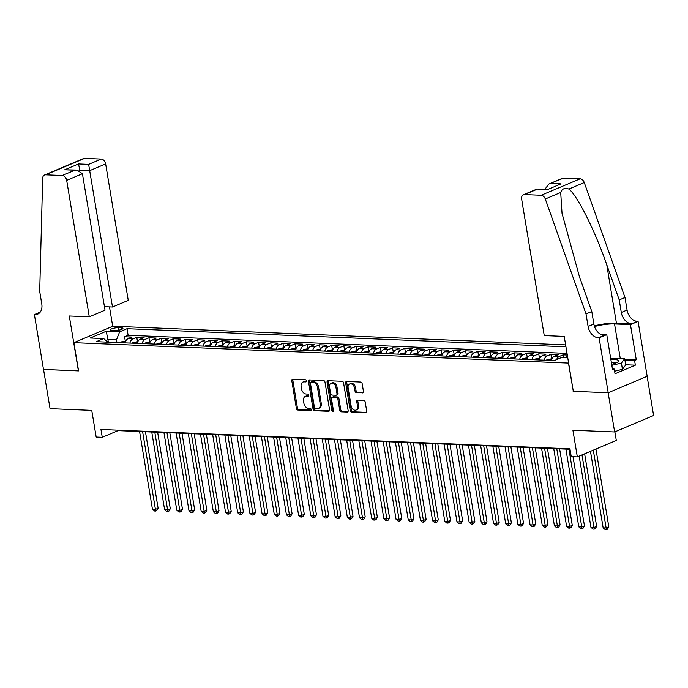 <?xml version="1.0" encoding="UTF-8"?>
<svg xmlns="http://www.w3.org/2000/svg" width="688" height="688" viewBox="0 0 688 688"><rect width="100%" height="100%" fill="white"/><g stroke="black" fill="none" stroke-linecap="round" stroke-linejoin="round"><path stroke-width="1.03" d="M306.452 380.877A1.118 0.8 -112.9 0 0 305.438 379.767L292.735 379.243A1.6 1.144 -112.9 0 0 292.366 379.303A1.6 1.144 -112.9 0 0 291.789 380.731L296.382 408.44A1.6 1.144 -112.9 0 0 297.835 410.031L310.537 410.555A1.118 0.8 -112.9 0 0 310.176 408.397L308.534 408.337A5.126 3.655 -112.9 0 1 303.89 403.245L303.511 400.941A5.126 3.655 -112.9 0 1 305.343 396.374A5.126 3.655 -112.9 0 1 306.521 396.168L308.164 396.236A1.118 0.8 -112.9 0 0 307.811 394.086L306.16 394.018A5.126 3.655 -112.9 0 1 301.525 388.935L301.138 386.622A5.126 3.655 -112.9 0 1 302.969 382.064A5.126 3.655 -112.9 0 1 304.148 381.857L305.799 381.917A1.118 0.8 -112.9 0 0 306.452 380.877M362.507 392.9A1.6 1.144 -112.9 0 0 362.868 392.831A1.6 1.144 -112.9 0 0 363.445 391.412L362.155 383.637A1.6 1.144 -112.9 0 0 360.71 382.046L346.597 381.462A1.6 1.144 -112.9 0 0 346.227 381.53A1.6 1.144 -112.9 0 0 345.66 382.949L350.244 410.667A1.6 1.144 -112.9 0 0 351.697 412.25L365.801 412.834A1.6 1.144 -112.9 0 0 366.171 412.774A1.6 1.144 -112.9 0 0 366.747 411.347L365.19 401.955A1.6 1.144 -112.9 0 0 363.737 400.364L357.7 400.115A1.6 1.144 -112.9 0 0 357.33 400.184A1.6 1.144 -112.9 0 0 356.762 401.603L357.528 406.264A4.283 3.053 -112.9 0 1 355.997 410.074A4.283 3.053 -112.9 0 1 351.138 405.997L348.111 387.757A4.283 3.053 -112.9 0 1 349.65 383.947A4.283 3.053 -112.9 0 1 354.509 388.023L355.017 391.059A1.6 1.144 -112.9 0 0 356.461 392.65L363.178 392.616M573.293 391.223L568.451 363.066L73.9 342.667L78.57 370.901L43.55 369.456L50.043 408.663L91.762 410.383L96.174 437.052L102.263 437.301L100.964 429.458L569.939 448.8L571.238 456.643L577.327 456.892L616.293 440.44L614.874 431.849M573.121 391.3L608.14 392.745L614.633 431.952L572.915 430.232L577.327 456.892M324.977 382.098A1.6 1.144 -112.9 0 0 323.523 380.516L309.411 379.931A1.6 1.144 -112.9 0 0 309.041 379.991A1.6 1.144 -112.9 0 0 308.473 381.419L313.057 409.128A1.6 1.144 -112.9 0 0 314.511 410.719L328.623 411.304A1.6 1.144 -112.9 0 0 328.984 411.235A1.6 1.144 -112.9 0 0 329.561 409.807L324.977 382.098M328.004 380.696L342.117 381.281A1.6 1.144 -112.9 0 1 343.561 382.863L348.154 410.581A1.6 1.144 -112.9 0 1 347.578 412A1.6 1.144 -112.9 0 1 347.208 412.069L341.171 411.82A1.6 1.144 -112.9 0 1 339.726 410.229L337.86 398.988A1.6 1.144 -112.9 0 0 336.415 397.406L332.407 397.234A1.6 1.144 -112.9 0 0 332.037 397.303A1.6 1.144 -112.9 0 0 331.47 398.73L333.405 410.426A1.118 0.8 -112.9 0 1 331.728 410.358L327.067 382.184A1.6 1.144 -112.9 0 1 327.634 380.765A1.6 1.144 -112.9 0 1 328.004 380.696M647.116 376.31L653.6 415.492L614.633 431.952M567.299 355.034L563.111 354.862L563.549 357.545M556.583 359.609A6.527 4.334 -87.6 0 1 559.267 356.487L554.39 356.289L558.235 354.664L550.925 354.363L551.656 358.749M544.062 360.159A6.527 4.334 -87.6 0 1 547.08 355.988L542.213 355.782L546.057 354.157L538.747 353.856L539.469 358.25M531.884 359.652A6.527 4.334 -87.6 0 1 534.903 355.481L530.027 355.283L533.871 353.658L526.561 353.357L527.292 357.743M519.707 359.153A6.527 4.334 -87.6 0 1 522.725 354.982L517.849 354.776L521.693 353.159L514.383 352.858L515.114 357.244M507.52 358.646A6.527 4.334 -87.6 0 1 510.539 354.475L505.671 354.277L509.516 352.652L502.206 352.351L502.928 356.745M495.343 358.147A6.527 4.334 -87.6 0 1 498.361 353.976L493.485 353.778L497.329 352.153L490.019 351.852L490.75 356.238M483.157 357.648A6.527 4.334 -87.6 0 1 486.175 353.469L481.308 353.271L485.152 351.645L477.842 351.344L478.564 355.739M470.979 357.141A6.527 4.334 -87.6 0 1 473.998 352.97L469.121 352.772L472.966 351.147L465.656 350.846L466.387 355.232M458.801 356.642A6.527 4.334 -87.6 0 1 461.811 352.471L456.944 352.265L460.788 350.639L453.478 350.338L454.209 354.733M446.615 356.135A6.527 4.334 -87.6 0 1 449.634 351.964L444.766 351.766L448.602 350.14L441.3 349.839L442.023 354.234M434.438 355.636A6.527 4.334 -87.6 0 1 437.456 351.465L432.58 351.258L436.424 349.642L429.114 349.341L429.845 353.727M422.251 355.137A6.527 4.334 -87.6 0 1 425.27 350.957L420.402 350.76L424.247 349.134L416.937 348.833L417.659 353.228M410.074 354.63A6.527 4.334 -87.6 0 1 413.092 350.459L408.216 350.261L412.06 348.635L404.75 348.334L405.481 352.72M397.896 354.131A6.527 4.334 -87.6 0 1 400.906 349.96L396.039 349.753L399.883 348.128L392.573 347.827L393.304 352.222M385.71 353.623A6.527 4.334 -87.6 0 1 388.729 349.452L383.852 349.255L387.697 347.629L380.395 347.328L381.118 351.714M373.532 353.125A6.527 4.334 -87.6 0 1 376.551 348.954L371.675 348.747L375.519 347.13L368.209 346.821L368.94 351.215M361.346 352.617A6.527 4.334 -87.6 0 1 364.365 348.446L359.497 348.248L363.341 346.623L356.031 346.322L356.754 350.717M349.169 352.118A6.527 4.334 -87.6 0 1 352.187 347.947L347.311 347.741L351.155 346.124L343.845 345.823L344.576 350.209M336.982 351.62A6.527 4.334 -87.6 0 1 340.001 347.44L335.133 347.242L338.978 345.617L331.668 345.316L332.39 349.71M324.805 351.112A6.527 4.334 -87.6 0 1 327.823 346.941L322.947 346.743L326.791 345.118L319.49 344.817L320.212 349.203M312.627 350.613A6.527 4.334 -87.6 0 1 315.646 346.442L310.77 346.236L314.614 344.611L307.304 344.31L308.035 348.704M300.441 350.106A6.527 4.334 -87.6 0 1 303.46 345.935L298.592 345.737L302.436 344.112L295.126 343.811L295.849 348.197M288.263 349.607A6.527 4.334 -87.6 0 1 291.282 345.436L286.406 345.23L290.25 343.613L282.94 343.303L283.671 347.698M276.077 349.1A6.527 4.334 -87.6 0 1 279.096 344.929L274.228 344.731L278.072 343.106L270.762 342.805L271.485 347.199M263.9 348.601A6.527 4.334 -87.6 0 1 266.918 344.43L262.042 344.224L265.886 342.607L258.585 342.306L259.307 346.692M251.722 348.102A6.527 4.334 -87.6 0 1 254.741 343.923L249.864 343.725L253.709 342.099L246.399 341.798L247.13 346.193M239.536 347.595A6.527 4.334 -87.6 0 1 242.554 343.424L237.687 343.226L241.531 341.601L234.221 341.3L234.943 345.686M227.358 347.096A6.527 4.334 -87.6 0 1 230.377 342.925L225.501 342.719L229.345 341.093L222.035 340.792L222.766 345.187M215.172 346.589A6.527 4.334 -87.6 0 1 218.191 342.418L213.323 342.22L217.167 340.594L209.857 340.293L210.58 344.679M202.994 346.09A6.527 4.334 -87.6 0 1 206.013 341.919L201.137 341.712L204.981 340.096L197.671 339.795L198.402 344.181M190.817 345.582A6.527 4.334 -87.6 0 1 193.827 341.411L188.959 341.214L192.803 339.588L185.493 339.287L186.224 343.682M178.631 345.084A6.527 4.334 -87.6 0 1 181.649 340.913L176.782 340.715L180.617 339.089L173.316 338.788L174.038 343.174M166.453 344.585A6.527 4.334 -87.6 0 1 169.472 340.405L164.595 340.207L168.44 338.582L161.13 338.281L161.861 342.676M154.267 344.077A6.527 4.334 -87.6 0 1 157.285 339.906L152.418 339.709L156.262 338.083L148.952 337.782L149.674 342.168M142.089 343.579A6.527 4.334 -87.6 0 1 145.108 339.408L140.232 339.201L144.076 337.576L136.766 337.275L132.922 338.9A6.527 4.334 92.4 0 0 129.912 343.071M137.497 341.669L136.766 337.275M111.998 330.472L114.681 330.584A5.057 1.127 -9.4 0 0 120.099 329.896A5.057 1.127 -9.4 0 0 122.928 328.374A5.057 1.127 -9.4 0 0 121.208 327.823L118.525 327.712A5.057 1.127 -9.4 0 0 113.107 328.4A5.057 1.127 -9.4 0 0 110.278 329.922A5.057 1.127 -9.4 0 0 111.998 330.472M565.622 344.886L112.858 326.207L73.9 342.667M565.94 346.804L127.022 328.701L119.652 331.814L116.478 339.863L116.926 342.538M567.746 357.717L561.657 357.468L554.287 360.581L96.277 341.687L103.647 338.573L90.248 338.023L106.253 331.263L119.652 331.814M567.032 353.391L128.114 335.288L124.588 336.776L131.898 337.077L128.054 338.702A6.527 4.334 92.4 0 0 125.035 342.873M145.108 339.408L148.952 337.782M157.285 339.906L161.13 338.281M169.472 340.405L173.316 338.788M181.649 340.913L185.493 339.287M193.827 341.411L197.671 339.795M206.013 341.919L209.857 340.293M218.191 342.418L222.035 340.792M230.377 342.925L234.221 341.3M242.554 343.424L246.399 341.798M254.741 343.923L258.585 342.306M266.918 344.43L270.762 342.805M279.096 344.929L282.94 343.303M291.282 345.436L295.126 343.811M303.46 345.935L307.304 344.31M315.646 346.442L319.49 344.817M327.823 346.941L331.668 345.316M340.001 347.44L343.845 345.823M352.187 347.947L356.031 346.322M364.365 348.446L368.209 346.821M376.551 348.954L380.395 347.328M388.729 349.452L392.573 347.827M400.906 349.96L404.75 348.334M413.092 350.459L416.937 348.833M425.27 350.957L429.114 349.341M437.456 351.465L441.3 349.839M449.634 351.964L453.478 350.338M461.811 352.471L465.656 350.846M473.998 352.97L477.842 351.344M486.175 353.469L490.019 351.852M498.361 353.976L502.206 352.351M510.539 354.475L514.383 352.858M522.725 354.982L526.561 353.357M534.903 355.481L538.747 353.856M547.08 355.988L550.925 354.363M559.267 356.487L563.111 354.862M567.523 356.384L566.577 356.788A6.527 4.334 92.4 0 0 565.355 357.614M116.478 339.863L107.956 339.511L105.806 340.422M108.394 342.185L106.253 331.263M102.263 437.301L118.061 430.628L570.017 449.273M117.983 430.163L118.061 430.628M125.319 341.171L124.588 336.776M128.114 335.288L127.022 328.701M107.844 342.168L103.647 338.573M140.232 339.201A6.527 4.334 92.4 0 0 137.213 343.372M152.418 339.709A6.527 4.334 92.4 0 0 149.399 343.88M164.595 340.207A6.527 4.334 92.4 0 0 161.577 344.378M176.782 340.715A6.527 4.334 92.4 0 0 173.763 344.886M188.959 341.214A6.527 4.334 92.4 0 0 185.941 345.385M201.137 341.712A6.527 4.334 92.4 0 0 198.118 345.892M213.323 342.22A6.527 4.334 92.4 0 0 210.304 346.391M225.501 342.719A6.527 4.334 92.4 0 0 222.482 346.89M237.687 343.226A6.527 4.334 92.4 0 0 234.668 347.397M249.864 343.725A6.527 4.334 92.4 0 0 246.846 347.896M262.042 344.224A6.527 4.334 92.4 0 0 259.023 348.403M274.228 344.731A6.527 4.334 92.4 0 0 271.21 348.902M286.406 345.23A6.527 4.334 92.4 0 0 283.387 349.401M298.592 345.737A6.527 4.334 92.4 0 0 295.573 349.908M310.77 346.236A6.527 4.334 92.4 0 0 307.751 350.407M322.947 346.743A6.527 4.334 92.4 0 0 319.937 350.914M335.133 347.242A6.527 4.334 92.4 0 0 332.115 351.413M347.311 347.741A6.527 4.334 92.4 0 0 344.292 351.921M359.497 348.248A6.527 4.334 92.4 0 0 356.479 352.419M371.675 348.747A6.527 4.334 92.4 0 0 368.656 352.918M383.852 349.255A6.527 4.334 92.4 0 0 380.842 353.426M396.039 349.753A6.527 4.334 92.4 0 0 393.02 353.924M408.216 350.261A6.527 4.334 92.4 0 0 405.198 354.432M420.402 350.76A6.527 4.334 92.4 0 0 417.384 354.931M432.58 351.258A6.527 4.334 92.4 0 0 429.561 355.438M444.766 351.766A6.527 4.334 92.4 0 0 441.748 355.937M456.944 352.265A6.527 4.334 92.4 0 0 453.925 356.436M469.121 352.772A6.527 4.334 92.4 0 0 466.103 356.943M481.308 353.271A6.527 4.334 92.4 0 0 478.289 357.442M493.485 353.778A6.527 4.334 92.4 0 0 490.467 357.949M505.671 354.277A6.527 4.334 92.4 0 0 502.653 358.448M517.849 354.776A6.527 4.334 92.4 0 0 514.83 358.955M530.027 355.283A6.527 4.334 92.4 0 0 527.008 359.454M542.213 355.782A6.527 4.334 92.4 0 0 539.194 359.953M554.39 356.289A6.527 4.334 92.4 0 0 551.372 360.46M306.418 381.462L305.205 381.41A5.126 3.655 -112.9 0 0 304.027 381.616L302.969 382.064M305.343 396.374L306.392 395.935A5.126 3.655 -112.9 0 1 307.57 395.729L308.783 395.772M292.993 379.251A1.6 1.144 -112.9 0 0 292.847 380.283L297.431 408.001A1.6 1.144 -112.9 0 0 298.884 409.584L311.157 410.091M309.669 379.939A1.6 1.144 -112.9 0 0 309.523 380.971L314.115 408.689A1.6 1.144 -112.9 0 0 315.56 410.272L329.414 410.848M311.088 382.141A1.118 0.8 -112.9 0 0 310.426 383.182L314.45 407.502A1.118 0.8 -112.9 0 0 315.465 408.62L317.202 408.689A5.126 3.655 -112.9 0 0 318.381 408.483A5.126 3.655 -112.9 0 0 320.212 403.925L317.46 387.292A5.126 3.655 -112.9 0 0 312.816 382.21L311.088 382.141L312.137 381.694A1.118 0.8 -112.9 0 0 311.673 381.892M318.381 408.483L319.43 408.036A5.126 3.655 -112.9 0 0 321.27 403.478L320.212 403.925M312.137 381.694L313.874 381.763A5.126 3.655 -112.9 0 1 318.51 386.854L321.27 403.478M348.008 411.613L341.171 411.82M332.037 397.303L333.095 396.856A1.6 1.144 -112.9 0 1 333.456 396.795L337.464 396.959A1.6 1.144 -112.9 0 1 338.917 398.55L340.775 409.781A1.6 1.144 -112.9 0 0 342.228 411.372M328.262 380.705A1.6 1.144 -112.9 0 0 328.116 381.745L332.786 409.91A1.118 0.8 -112.9 0 0 333.396 410.891M335.933 387.327A4.283 3.053 -112.9 0 0 331.066 383.25A4.283 3.053 -112.9 0 0 329.535 387.069L330.601 393.493A1.6 1.144 -112.9 0 0 332.046 395.084L336.054 395.247A1.6 1.144 -112.9 0 0 336.423 395.187A1.6 1.144 -112.9 0 0 337 393.76L335.933 387.327L336.982 386.888A4.283 3.053 -112.9 0 0 332.123 382.812L331.066 383.25M337.111 394.8A1.6 1.144 -112.9 0 0 337.473 394.74A1.6 1.144 -112.9 0 0 338.049 393.312L337 393.76M336.982 386.888L338.049 393.312M349.65 383.947L350.699 383.5A4.283 3.053 -112.9 0 1 355.567 387.576L356.066 390.612A1.6 1.144 -112.9 0 0 357.519 392.203L363.298 392.444M355.997 410.074L357.055 409.635A4.283 3.053 -112.9 0 0 358.586 405.817L357.528 406.264M357.958 400.124A1.6 1.144 -112.9 0 0 357.812 401.164L358.586 405.817M346.855 381.47A1.6 1.144 -112.9 0 0 346.709 382.511L351.301 410.22A1.6 1.144 -112.9 0 0 352.746 411.811L366.601 412.379M125.655 341.179L120.925 341.962A4.326 2.872 92.4 0 0 119.996 342.667M139.569 431.514L152.444 509.249L155.488 509.369L158.12 508.26L145.452 431.754M123.771 342.822A4.326 2.872 -87.6 0 1 123.943 342.641L122.481 342.581A4.326 2.872 92.4 0 0 122.309 342.762M158.12 508.26L156.752 510.591L155.703 511.038L142.614 431.643M155.703 511.038L154.482 510.986L152.444 509.249M611.658 364.27A10.604 2.374 -9.4 0 0 618.013 361.871A10.604 2.374 -9.4 0 0 618.142 360.194A10.604 2.374 -9.4 0 0 610.918 359.79M615.674 363.058A7.258 1.625 -9.4 0 0 615.339 362.782A7.258 1.625 -9.4 0 0 611.357 362.438M610.669 358.302L624.678 358.646L625.719 364.915L622.451 369.344L614.608 371.202M624.678 358.646L621.41 363.075L611.838 365.337M622.451 369.344L621.41 363.075M104.438 306.685L112.497 307.011L128.243 300.364L105.651 163.916L89.904 170.564L79.103 170.435M112.497 307.011L88.632 164.372L101.222 159.057L84.59 158.369L45.623 174.829A4.893 3.492 -112.9 0 0 44.505 175.027A4.893 3.492 -112.9 0 0 42.673 178.261L39.706 291.411L41.779 303.958A11.421 8.144 67.1 0 1 37.694 314.124A11.421 8.144 67.1 0 1 35.071 314.588L34.4 314.562L43.49 369.456L78.552 370.823M78.389 370.892L69.299 315.998L89.277 316.824L66.684 180.368A4.893 3.492 -112.9 0 0 62.255 175.517L45.623 174.829M34.4 314.562L40.239 312.094M112.694 326.284L109.478 306.891M89.277 316.824L105.023 310.168L82.431 173.72L66.684 180.368M44.505 175.027L83.463 158.567A4.893 3.492 67.1 0 1 84.59 158.369M101.222 159.057A4.893 3.492 67.1 0 1 105.651 163.916M79.894 170.744L78.527 163.95L88.632 164.372M62.255 175.517L74.837 170.203L76.91 170.056L82.431 173.72M74.837 170.203L64.724 169.781L76.91 170.056M544.242 335.589L521.65 199.133A4.893 3.492 -112.9 0 1 523.405 194.781A4.893 3.492 -112.9 0 1 524.523 194.584L541.155 195.272L580.122 178.811A4.893 3.492 67.1 0 1 584.258 182.535L624.988 297.491L627.069 310.039A11.421 8.144 -112.9 0 0 637.415 321.365L638.086 321.391L647.167 376.284L608.201 392.745L573.302 391.309L564.22 336.415L544.242 335.589M624.988 297.491L619.226 299.925L606.739 264.674C595.077 230.867 577.189 195.151 568.847 189.045C564.779 187.566 562.062 188.718 560.703 192.485L562.027 213.332L579.305 276.266L591.792 311.509L593.864 324.057A11.421 8.144 -112.9 0 0 604.21 335.391L598.448 337.825L599.119 337.851L608.201 392.745M591.792 311.509L586.021 313.943L588.102 326.49A11.421 8.144 -112.9 0 0 598.448 337.825M606.739 264.674L616.422 323.171L631.644 323.799A11.421 8.144 -112.9 0 1 621.298 312.472L619.226 299.925M563.489 178.123L548.775 184.066L562.371 178.321A4.893 3.492 67.1 0 1 563.489 178.123L580.122 178.811M560.703 192.485L545.292 198.995L586.021 313.943M624.79 359.274L636.262 359.747L634.577 360.46L624.919 360.065M612.44 368.974L614.255 369.043L615.029 373.756L635.359 365.165L634.577 360.46M614.255 369.043L612.569 369.757L606.747 334.626L599.119 337.851M638.086 321.391L630.449 324.616L614.547 323.962A18.352 4.102 -9.4 0 0 594.501 326.551M636.262 359.747L630.449 324.616M544.879 189.363L548.775 184.066M616.422 323.171A21.242 4.747 -9.4 0 0 594.286 325.88M600.736 334.377L606.747 334.626M545.292 198.995A4.893 3.492 -112.9 0 0 541.155 195.272M635.359 365.165L625.693 364.769M550.907 183.438L561.021 183.859L547.218 189.682L536.993 189.037L547.106 189.458M137.832 341.687L133.102 342.469A4.326 2.872 92.4 0 0 132.182 343.166M151.756 432.021L164.621 509.748L167.666 509.877L170.297 508.759L157.638 432.262M135.957 343.321A4.326 2.872 -87.6 0 1 136.121 343.149L134.659 343.088A4.326 2.872 92.4 0 0 134.495 343.26M170.297 508.759L168.938 511.098L167.881 511.545L154.8 432.141M167.881 511.545L166.659 511.494L164.621 509.748M150.018 342.185L145.288 342.968A4.326 2.872 92.4 0 0 144.36 343.673M163.933 432.52L176.799 510.255L179.852 510.376L182.483 509.266L169.816 432.761M148.135 343.828A4.326 2.872 -87.6 0 1 148.307 343.647L146.845 343.587A4.326 2.872 92.4 0 0 146.673 343.768M182.483 509.266L181.116 511.597L180.058 512.044L166.978 432.649M180.058 512.044L178.846 511.992L176.799 510.255M162.196 342.684L157.466 343.467A4.326 2.872 92.4 0 0 156.546 344.172M176.119 433.019L188.985 510.754L192.029 510.883L194.661 509.765L181.993 433.268M160.321 344.327A4.326 2.872 -87.6 0 1 160.485 344.155L159.023 344.095A4.326 2.872 92.4 0 0 158.859 344.267M194.661 509.765L193.294 512.104L192.244 512.543L179.164 433.148M192.244 512.543L191.023 512.5L188.985 510.754M174.374 343.192L169.652 343.974A4.326 2.872 92.4 0 0 168.723 344.679M188.297 433.526L201.163 511.253L204.207 511.382L206.847 510.272L194.179 433.767M172.499 344.834A4.326 2.872 -87.6 0 1 172.671 344.654L171.209 344.593A4.326 2.872 92.4 0 0 171.037 344.774M206.847 510.272L205.48 512.603L204.422 513.05L191.341 433.646M204.422 513.05L203.209 512.999L201.163 511.253M186.56 343.69L181.83 344.473A4.326 2.872 92.4 0 0 180.901 345.178M200.475 434.025L213.349 511.76L216.393 511.881L219.025 510.771L206.357 434.274M184.676 345.333A4.326 2.872 -87.6 0 1 184.848 345.161L183.386 345.101A4.326 2.872 92.4 0 0 183.214 345.273M219.025 510.771L217.657 513.11L216.608 513.549L203.528 434.154M216.608 513.549L215.387 513.497L213.349 511.76M198.737 344.198L194.016 344.98A4.326 2.872 92.4 0 0 193.087 345.677M212.661 434.532L225.526 512.259L228.571 512.388L231.202 511.279L218.543 434.773M196.863 345.832A4.326 2.872 -87.6 0 1 197.026 345.66L195.573 345.6A4.326 2.872 92.4 0 0 195.401 345.772M231.202 511.279L229.844 513.609L228.786 514.056L215.705 434.653M228.786 514.056L227.565 514.005L225.526 512.259M210.924 344.697L206.194 345.479A4.326 2.872 92.4 0 0 205.265 346.184M224.838 435.031L237.713 512.766L240.757 512.887L243.389 511.777L230.721 435.272M209.04 346.339A4.326 2.872 -87.6 0 1 209.212 346.159L207.75 346.098A4.326 2.872 92.4 0 0 207.578 346.279M243.389 511.777L242.021 514.108L240.972 514.555L227.883 435.16M240.972 514.555L239.751 514.504L237.713 512.766M223.101 345.204L218.371 345.978A4.326 2.872 92.4 0 0 217.451 346.683M237.025 435.538L249.89 513.265L252.935 513.394L255.566 512.276L242.907 435.779M221.226 346.838A4.326 2.872 -87.6 0 1 221.39 346.666L219.928 346.606A4.326 2.872 92.4 0 0 219.764 346.778M255.566 512.276L254.199 514.615L253.15 515.063L240.069 435.659M253.15 515.063L251.928 515.011L249.89 513.265M235.279 345.703L230.557 346.485A4.326 2.872 92.4 0 0 229.629 347.191M249.202 436.037L262.068 513.764L265.112 513.893L267.752 512.784L255.085 436.278M233.404 347.345A4.326 2.872 -87.6 0 1 233.576 347.165L232.114 347.105A4.326 2.872 92.4 0 0 231.942 347.285M267.752 512.784L266.385 515.114L265.327 515.561L252.247 436.166M265.327 515.561L264.115 515.51L262.068 513.764M247.465 346.202L242.735 346.984A4.326 2.872 92.4 0 0 241.806 347.689M261.38 436.536L274.254 514.271L277.298 514.4L279.93 513.282L267.262 436.785M245.582 347.844A4.326 2.872 -87.6 0 1 245.754 347.672L244.292 347.612A4.326 2.872 92.4 0 0 244.128 347.784M279.93 513.282L278.563 515.622L277.513 516.06L264.433 436.665M277.513 516.06L276.292 516.017L274.254 514.271M259.643 346.709L254.921 347.492A4.326 2.872 92.4 0 0 253.992 348.188M273.566 437.043L286.432 514.77L289.476 514.899L292.108 513.79L279.448 437.284M257.768 348.352A4.326 2.872 -87.6 0 1 257.94 348.171L256.478 348.111A4.326 2.872 92.4 0 0 256.306 348.291M292.108 513.79L290.749 516.12L289.691 516.568L276.61 437.164M289.691 516.568L288.47 516.516L286.432 514.77M271.829 347.208L267.099 347.99A4.326 2.872 92.4 0 0 266.17 348.696M285.744 437.542L298.618 515.278L301.662 515.398L304.294 514.289L291.626 437.783M269.945 348.85A4.326 2.872 -87.6 0 1 270.117 348.678L268.655 348.618A4.326 2.872 92.4 0 0 268.483 348.79M304.294 514.289L302.926 516.628L301.877 517.066L288.788 437.671M301.877 517.066L300.656 517.015L298.618 515.278M284.006 347.715L279.276 348.498A4.326 2.872 92.4 0 0 278.356 349.194M297.93 438.05L310.795 515.776L313.84 515.905L316.471 514.787L303.812 438.29M282.132 349.349A4.326 2.872 -87.6 0 1 282.295 349.177L280.833 349.117A4.326 2.872 92.4 0 0 280.67 349.289M316.471 514.787L315.104 517.127L314.055 517.574L300.974 438.17M314.055 517.574L312.834 517.522L310.795 515.776M296.184 348.214L291.463 348.997A4.326 2.872 92.4 0 0 290.534 349.702M310.107 438.548L322.973 516.284L326.017 516.404L328.658 515.295L315.99 438.789M294.309 349.857A4.326 2.872 -87.6 0 1 294.481 349.676L293.019 349.616A4.326 2.872 92.4 0 0 292.847 349.796M328.658 515.295L327.29 517.625L326.232 518.073L313.152 438.677M326.232 518.073L325.02 518.021L322.973 516.284M308.37 348.713L303.64 349.495A4.326 2.872 92.4 0 0 302.711 350.201M322.285 439.056L335.159 516.783L338.204 516.912L340.835 515.794L328.167 439.297M306.495 350.355A4.326 2.872 -87.6 0 1 306.659 350.183L305.197 350.123A4.326 2.872 92.4 0 0 305.033 350.295M340.835 515.794L339.468 518.133L338.419 518.58L325.338 439.176M338.419 518.58L337.197 518.528L335.159 516.783M320.548 349.22L315.826 350.003A4.326 2.872 92.4 0 0 314.898 350.708M334.471 439.555L347.337 517.281L350.381 517.41L353.013 516.301L340.354 439.795M318.673 350.863A4.326 2.872 -87.6 0 1 318.845 350.682L317.383 350.622A4.326 2.872 92.4 0 0 317.211 350.803M353.013 516.301L351.654 518.632L350.596 519.079L337.516 439.684M350.596 519.079L349.384 519.027L347.337 517.281M332.734 349.719L328.004 350.502A4.326 2.872 92.4 0 0 327.075 351.207M346.649 440.053L359.523 517.789L362.567 517.909L365.199 516.8L352.531 440.303M330.851 351.362A4.326 2.872 -87.6 0 1 331.023 351.19L329.561 351.129A4.326 2.872 92.4 0 0 329.389 351.301M365.199 516.8L363.832 519.139L362.782 519.578L349.693 440.182M362.782 519.578L361.561 519.535L359.523 517.789M344.912 350.226L340.182 351.009A4.326 2.872 92.4 0 0 339.261 351.706M358.835 440.561L371.701 518.288L374.745 518.417L377.377 517.307L364.717 440.802M343.037 351.869A4.326 2.872 -87.6 0 1 343.2 351.688L341.738 351.628A4.326 2.872 92.4 0 0 341.575 351.809M377.377 517.307L376.009 519.638L374.96 520.085L361.879 440.681M374.96 520.085L373.739 520.033L371.701 518.288M357.098 350.725L352.368 351.508A4.326 2.872 92.4 0 0 351.439 352.213M371.013 441.06L383.878 518.795L386.931 518.915L389.563 517.806L376.895 441.3M355.214 352.368A4.326 2.872 -87.6 0 1 355.386 352.187L353.924 352.127A4.326 2.872 92.4 0 0 353.752 352.308M389.563 517.806L388.195 520.145L387.138 520.584L374.057 441.189M387.138 520.584L385.925 520.532L383.878 518.795M369.275 351.233L364.545 352.015A4.326 2.872 92.4 0 0 363.617 352.712M383.199 441.567L396.064 519.294L399.109 519.423L401.74 518.305L389.073 441.808M367.401 352.867A4.326 2.872 -87.6 0 1 367.564 352.695L366.102 352.634A4.326 2.872 92.4 0 0 365.939 352.806M401.74 518.305L400.373 520.644L399.324 521.091L386.243 441.687M399.324 521.091L398.103 521.04L396.064 519.294M381.453 351.731L376.732 352.514A4.326 2.872 92.4 0 0 375.803 353.219M395.376 442.066L408.242 519.801L411.286 519.922L413.918 518.812L401.259 442.307M379.578 353.374A4.326 2.872 -87.6 0 1 379.75 353.193L378.288 353.133A4.326 2.872 92.4 0 0 378.116 353.314M413.918 518.812L412.559 521.143L411.501 521.59L398.421 442.195M411.501 521.59L410.289 521.538L408.242 519.801M393.639 352.23L388.909 353.013A4.326 2.872 92.4 0 0 387.98 353.718M407.554 442.573L420.428 520.3L423.473 520.429L426.104 519.311L413.436 442.814M391.756 353.873A4.326 2.872 -87.6 0 1 391.928 353.701L390.466 353.641A4.326 2.872 92.4 0 0 390.294 353.813M426.104 519.311L424.737 521.65L423.688 522.097L410.598 442.694M423.688 522.097L422.466 522.046L420.428 520.3M405.817 352.738L401.087 353.52A4.326 2.872 92.4 0 0 400.167 354.225M419.74 443.072L432.606 520.799L435.65 520.928L438.282 519.818L425.623 443.313M403.942 354.38A4.326 2.872 -87.6 0 1 404.105 354.2L402.643 354.139A4.326 2.872 92.4 0 0 402.48 354.32M438.282 519.818L436.914 522.149L435.865 522.596L422.785 443.201M435.865 522.596L434.644 522.545L432.606 520.799M418.003 353.236L413.273 354.019A4.326 2.872 92.4 0 0 412.344 354.724M431.918 443.571L444.783 521.306L447.836 521.427L450.468 520.317L437.8 443.82M416.12 354.879A4.326 2.872 -87.6 0 1 416.292 354.707L414.83 354.647A4.326 2.872 92.4 0 0 414.658 354.819M450.468 520.317L449.101 522.656L448.043 523.095L434.962 443.7M448.043 523.095L446.83 523.052L444.783 521.306M430.181 353.744L425.451 354.526A4.326 2.872 92.4 0 0 424.53 355.223M444.104 444.078L456.97 521.805L460.014 521.934L462.646 520.825L449.978 444.319M428.306 355.386A4.326 2.872 -87.6 0 1 428.469 355.206L427.007 355.146A4.326 2.872 92.4 0 0 426.844 355.326M462.646 520.825L461.278 523.155L460.229 523.602L447.148 444.199M460.229 523.602L459.008 523.551L456.97 521.805M442.358 354.243L437.637 355.025A4.326 2.872 92.4 0 0 436.708 355.73M456.282 444.577L469.147 522.312L472.192 522.433L474.832 521.323L462.164 444.818M440.483 355.885A4.326 2.872 -87.6 0 1 440.655 355.705L439.193 355.644A4.326 2.872 92.4 0 0 439.021 355.825M474.832 521.323L473.464 523.654L472.407 524.101L459.326 444.706M472.407 524.101L471.194 524.05L469.147 522.312M454.544 354.75L449.814 355.533A4.326 2.872 92.4 0 0 448.886 356.229M468.459 445.084L481.333 522.811L484.378 522.94L487.009 521.822L474.342 445.325M452.661 356.384A4.326 2.872 -87.6 0 1 452.833 356.212L451.371 356.152A4.326 2.872 92.4 0 0 451.199 356.324M487.009 521.822L485.642 524.161L484.593 524.609L471.504 445.205M484.593 524.609L483.372 524.557L481.333 522.811M466.722 355.249L461.992 356.031A4.326 2.872 92.4 0 0 461.072 356.737M480.645 445.583L493.511 523.319L496.555 523.439L499.187 522.33L486.528 445.824M464.847 356.891A4.326 2.872 -87.6 0 1 465.011 356.711L463.549 356.651A4.326 2.872 92.4 0 0 463.385 356.831M499.187 522.33L497.828 524.66L496.77 525.107L483.69 445.712M496.77 525.107L495.549 525.056L493.511 523.319M478.908 355.748L474.178 356.53A4.326 2.872 92.4 0 0 473.249 357.235M492.823 446.082L505.697 523.817L508.742 523.946L511.373 522.828L498.705 446.331M477.025 357.39A4.326 2.872 -87.6 0 1 477.197 357.218L475.735 357.158A4.326 2.872 92.4 0 0 475.563 357.33M511.373 522.828L510.006 525.168L508.948 525.606L495.867 446.211M508.948 525.606L507.735 525.563L505.697 523.817M491.086 356.255L486.356 357.038A4.326 2.872 92.4 0 0 485.436 357.743M505.009 446.589L517.875 524.316L520.919 524.445L523.551 523.336L510.892 446.83M489.211 357.898A4.326 2.872 -87.6 0 1 489.374 357.717L487.912 357.657A4.326 2.872 92.4 0 0 487.749 357.837M523.551 523.336L522.183 525.666L521.134 526.114L508.054 446.718M521.134 526.114L519.913 526.062L517.875 524.316M503.263 356.754L498.542 357.536A4.326 2.872 92.4 0 0 497.613 358.242M517.187 447.088L530.052 524.824L533.097 524.944L535.737 523.835L523.069 447.338M501.389 358.396A4.326 2.872 -87.6 0 1 501.561 358.224L500.099 358.164A4.326 2.872 92.4 0 0 499.927 358.336M535.737 523.835L534.37 526.174L533.312 526.612L520.231 447.217M533.312 526.612L532.099 526.561L530.052 524.824M515.45 357.261L510.72 358.044A4.326 2.872 92.4 0 0 509.791 358.74M529.364 447.596L542.239 525.322L545.283 525.451L547.915 524.342L535.247 447.836M513.566 358.895A4.326 2.872 -87.6 0 1 513.738 358.723L512.276 358.663A4.326 2.872 92.4 0 0 512.104 358.835M547.915 524.342L546.547 526.673L545.498 527.12L532.417 447.716M545.498 527.12L544.277 527.068L542.239 525.322M527.627 357.76L522.906 358.543A4.326 2.872 92.4 0 0 521.977 359.248M541.551 448.094L554.416 525.83L557.461 525.95L560.092 524.841L547.433 448.335M525.752 359.403A4.326 2.872 -87.6 0 1 525.916 359.222L524.462 359.162A4.326 2.872 92.4 0 0 524.29 359.342M560.092 524.841L558.733 527.171L557.676 527.619L544.595 448.223M557.676 527.619L556.454 527.567L554.416 525.83M539.813 358.267L535.083 359.041A4.326 2.872 92.4 0 0 534.155 359.747M553.728 448.602L566.602 526.329L569.647 526.458L572.278 525.34L559.611 448.843M537.93 359.901A4.326 2.872 -87.6 0 1 538.102 359.729L536.64 359.669A4.326 2.872 92.4 0 0 536.468 359.841M572.278 525.34L570.911 527.679L569.862 528.126L556.773 448.722M569.862 528.126L568.641 528.074L566.602 526.329M551.991 358.766L547.261 359.549A4.326 2.872 92.4 0 0 546.341 360.254M565.914 449.101L578.78 526.836L581.824 526.956L584.456 525.847L573.018 456.72M550.116 360.409A4.326 2.872 -87.6 0 1 550.28 360.228L548.818 360.168A4.326 2.872 92.4 0 0 548.654 360.349M584.456 525.847L583.089 528.178L582.039 528.625L568.959 449.23M582.039 528.625L580.818 528.573L578.78 526.836M579.167 456.118L590.958 527.335L594.002 527.464L596.642 526.346L584.628 453.813M596.642 526.346L595.275 528.685L594.217 529.124L581.996 454.923M594.217 529.124L593.004 529.081L590.958 527.335M590.476 451.345L603.144 527.834L606.188 527.963L608.82 526.853L595.937 449.032M608.82 526.853L607.452 529.184L606.403 529.631L593.305 450.15M606.403 529.631L605.182 529.579L603.144 527.834M132.922 338.9L128.054 338.702M567.6 356.831L566.577 356.788M118.938 330.171L118.525 327.712M121.475 329.457L121.208 327.823M305.205 381.41L304.148 381.857M308.637 396.039L308.164 396.236M307.57 395.729L306.521 396.168M311.002 410.358L310.537 410.555M298.884 409.584L297.835 410.031M297.431 408.001L296.382 408.44M292.847 380.283L291.789 380.731M306.263 381.72L305.799 381.917M329.294 411.02L328.623 411.304M315.56 410.272L314.511 410.719M314.115 408.689L313.057 409.128M309.523 380.971L308.473 381.419M318.51 386.854L317.46 387.292M313.874 381.763L312.816 382.21M347.879 411.785L347.208 412.069M340.775 409.781L339.726 410.229M338.917 398.55L337.86 398.988M337.464 396.959L336.415 397.406M333.456 396.795L332.407 397.234M332.786 409.91L331.728 410.358M328.116 381.745L327.067 382.184M357.519 392.203L356.461 392.65M356.066 390.612L355.017 391.059M355.567 387.576L354.509 388.023M357.812 401.164L356.762 401.603M366.472 412.551L365.801 412.834M352.746 411.811L351.697 412.25M351.301 410.22L350.244 410.667M346.709 382.511L345.66 382.949M125.259 342.117L121.011 341.945M64.724 169.781L78.527 163.95M39.852 312.567L35.071 314.588M593.864 324.057L588.102 326.49M621.298 312.472L627.069 310.039M561.021 183.859L547.218 189.682M537.113 189.269L524.523 194.584M584.258 182.535L568.847 189.045M631.644 323.799L637.415 321.365M620.258 358.457L614.547 323.962M547.184 189.424L544.87 189.329M137.445 342.615L133.188 342.443M149.623 343.123L145.374 342.942M161.8 343.622L157.552 343.45M173.987 344.129L169.73 343.948M186.164 344.628L181.916 344.456M198.35 345.127L194.093 344.955M210.528 345.634L206.28 345.462M222.706 346.133L218.457 345.961M234.892 346.64L230.635 346.46M247.069 347.139L242.821 346.967M259.256 347.646L254.999 347.466M271.433 348.145L267.185 347.973M283.611 348.644L279.362 348.472M295.797 349.151L291.54 348.971M307.975 349.65L303.726 349.478M320.161 350.158L315.904 349.977M332.338 350.656L328.09 350.484M344.516 351.164L340.268 350.983M356.702 351.663L352.445 351.491M368.88 352.161L364.631 351.989M381.066 352.669L376.809 352.488M393.244 353.168L388.995 352.996M405.43 353.675L401.173 353.494M417.607 354.174L413.359 354.002M429.785 354.681L425.537 354.501M441.971 355.18L437.714 355.008M454.149 355.679L449.9 355.507M466.335 356.186L462.078 356.006M478.513 356.685L474.264 356.513M490.69 357.192L486.442 357.012M502.876 357.691L498.619 357.519M515.054 358.199L510.806 358.018M527.24 358.697L522.983 358.525M539.418 359.196L535.169 359.024M551.595 359.704L547.347 359.523M311.879 381.737L310.83 382.184M337.473 394.74L336.423 395.187M536.993 189.037L523.405 194.781"/></g></svg>
